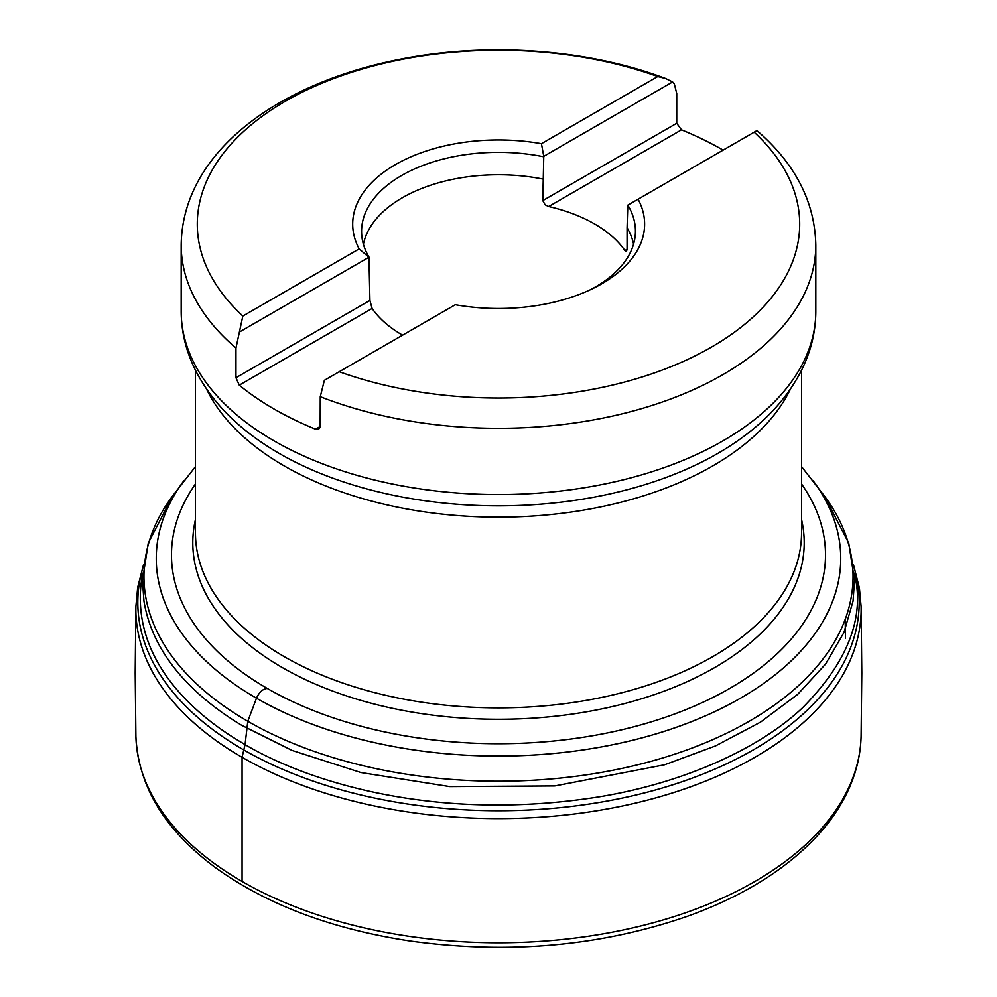 <?xml version="1.0" encoding="UTF-8"?>
<svg xmlns="http://www.w3.org/2000/svg" width="997" height="997" viewBox="0 0 997 997"><rect width="100%" height="100%" fill="white"/><g stroke="black" fill="none" stroke-linecap="round" stroke-linejoin="round"><path stroke-width="1.5" d="M756.922 130.595L754.168 132.19A301.206 173.902 180 0 1 711.484 347.093A301.206 173.902 180 0 1 339.242 371.731L324.374 380.318L320.261 396.681L320.162 427.327L318.504 429.333L315.501 429.171A317.32 183.199 180 0 1 239.268 385.166L235.965 377.738L235.965 348.015L242.832 316.074A301.206 173.902 180 0 1 285.516 101.158A301.206 173.902 180 0 1 657.758 76.52L665.647 78.501L672.626 81.928L674.358 84.022L676.739 93.544L676.739 123.267L681.499 129.834A317.32 183.199 180 0 1 723.124 150.111M242.832 316.074L359.157 248.914A145.811 84.184 180 0 1 395.398 164.605A145.811 84.184 180 0 1 541.433 143.68L657.758 76.52M754.168 132.19L638.092 199.201A146.123 84.359 180 0 1 593.763 288.096A146.123 84.359 180 0 1 455.317 304.721L339.242 371.731M672.626 81.928L543.764 156.317L542.779 200.609L676.739 123.267M542.779 179.036A135.991 78.514 0 0 0 363.407 244.265M235.965 377.738L369.924 300.409L368.94 257.251L240.078 331.652M543.515 156.716A136.925 79.05 0 0 0 361.612 233.335A136.925 79.05 0 0 0 369.177 257.363M633.569 244.14A135.991 78.514 0 0 0 627.076 227.702L627.823 205.133A136.938 79.062 0 0 1 635.401 233.074A136.938 79.062 0 0 1 590.685 289.579M402.589 335.166A135.991 78.514 180 0 1 372.105 308.472L239.268 385.166M369.924 300.409L372.105 308.472M681.499 129.834L548.674 206.529A135.991 78.514 180 0 1 624.895 250.534L627.076 249.275L627.076 227.702M627.076 249.275L626.428 251.58L624.895 250.534M548.674 206.529L545.16 204.821L542.779 200.609M638.092 199.201L627.823 205.133M368.94 257.251L359.157 248.914M541.433 143.68L543.764 156.317M242.072 881.448L242.072 757.284L245.063 744.547L247.792 721.28L256.491 698.187C259.257 692.13 262.847 688.865 267.271 688.416M235.965 348.015A317.32 183.199 180 0 1 181.18 245.112L181.18 311.363A317.32 183.199 0 0 0 498.5 494.562A317.32 183.199 0 0 0 815.82 311.363L815.82 245.112A317.32 183.199 180 0 1 647.053 407A317.32 183.199 180 0 1 320.261 396.681M801.538 519.474A305.718 176.506 180 0 1 714.675 667.591A305.718 176.506 180 0 1 363.082 701.016A305.718 176.506 180 0 1 195.462 519.474M195.462 370.236L195.462 532.921A303.038 174.961 0 0 0 382.536 694.573A303.038 174.961 0 0 0 712.78 656.637A303.038 174.961 0 0 0 801.538 532.921L801.538 370.236M790.609 388.78A303.038 174.961 180 0 1 712.78 465.911A303.038 174.961 180 0 1 206.391 388.78M315.501 429.171L320.261 426.417M815.82 311.363C815.708 333.285 810.237 354.284 799.395 374.361C786.122 398.601 766.656 419.961 740.983 438.456A310.179 179.074 180 0 1 717.828 453.411A310.179 179.074 180 0 1 256.017 438.456C230.344 419.961 210.878 398.601 197.605 374.361C186.763 354.284 181.292 333.285 181.18 311.363M143.605 564.302L137.698 587.345L135.879 606.55A362.646 209.37 0 0 1 135.879 606.463L135.193 673L135.891 736.247A362.646 209.37 0 0 0 214.542 863.626A362.646 209.37 0 0 0 615.61 931.547A362.646 209.37 0 0 0 861.109 736.247L861.807 673L861.121 606.463A362.646 209.37 0 0 1 861.121 606.55L859.414 588.08L853.395 564.302M135.879 606.55A362.646 209.37 0 0 0 239.492 755.788A362.646 209.37 0 0 0 637.744 802.56A362.646 209.37 0 0 0 861.121 606.55M143.406 565.91A360.702 208.248 0 0 0 241.012 748.323A360.702 208.248 0 0 0 663.84 787.568A360.702 208.248 0 0 0 853.594 565.91M142.721 573.138C127.155 654.194 189.654 712.045 241.897 742.69C299.274 778.021 428.261 823.46 596.966 797.189C677.985 784.377 756.885 751.115 802.847 707.509C848.185 661.435 865.321 616.632 854.279 573.138M195.462 466.584L172.618 495.895L148.241 543.191L142.459 580.428L143.954 601.191C153.588 659.565 199.799 700.019 241.698 725.317L292.133 750.454L360.976 772.563L449.772 786.596L554.855 785.935L664.55 764.799L715.46 745.943L760.487 722.14L797.637 694.398L825.603 664.052L843.948 632.534L853.046 601.191L854.541 580.428L848.759 543.191L824.382 495.895L801.538 466.584M172.618 495.895A354.558 204.697 0 0 0 242.844 718.363A354.558 204.697 0 0 0 694.336 747.177A354.558 204.697 0 0 0 824.382 495.895M183.735 480.89A342.245 197.593 0 0 0 254.285 696.903A342.245 197.593 0 0 0 688.877 722.675A342.245 197.593 0 0 0 813.265 480.89M195.462 483.956A327.016 188.794 0 0 0 265.327 687.294A327.016 188.794 0 0 0 678.022 712.718A327.016 188.794 0 0 0 801.538 483.956M665.772 78.551C587.956 49.077 488.617 41.862 401.355 58.997C278.524 82.614 182.301 151.856 181.18 245.112M815.82 245.112C814.861 201.793 795.207 163.608 756.885 130.557M845.207 619.374L845.456 638.167M135.891 736.247C138.209 786.384 164.904 830.302 215.975 868.013C267.258 904.815 331.951 929.142 410.066 940.981C508.383 954.528 601.017 946.24 687.942 916.118C742.291 896.477 785.1 870.057 816.381 836.857C828.856 823.447 838.813 809.29 846.254 794.397C855.638 775.566 860.598 756.175 861.109 736.247"/></g></svg>
